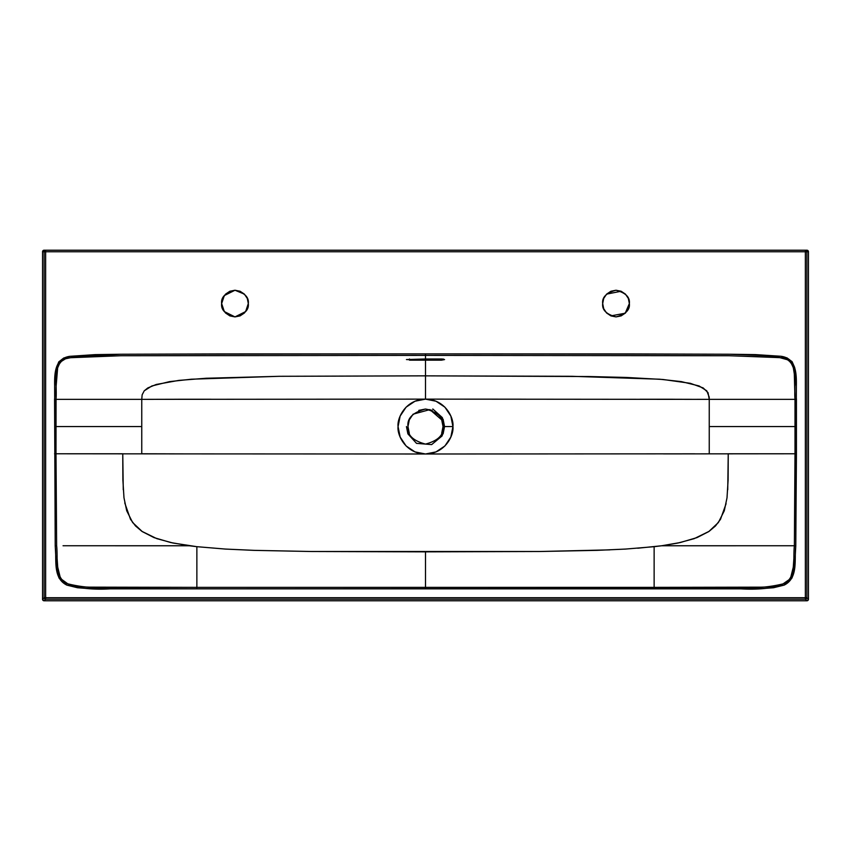 <?xml version="1.0" encoding="UTF-8"?>
<svg xmlns="http://www.w3.org/2000/svg" width="851" height="851" viewBox="0 0 851 851"><rect width="100%" height="100%" fill="white"/><g stroke="black" fill="none" stroke-linecap="round" stroke-linejoin="round"><path stroke-width="1.28" d="M709.191 397.077L709.245 399.364L425.5 399.13L425.5 375.855L571.829 376.302L659.557 379.206L681.374 381.61L699.107 385.96L706.755 390.811L709.191 397.077M694.799 453.828L425.5 453.998L436.01 451.913L444.903 445.967L450.839 437.074L452.934 426.585L450.86 416.086L444.913 407.182L436.01 401.225L425.5 399.13L425.5 360.164L441.499 360.164L441.499 358.984L425.5 358.984L425.5 355.399L728.616 355.729L779.069 357.441L788.154 359.941M709.245 426.564L709.245 453.774L709.245 399.364L709.245 426.564L794.994 426.564L709.245 426.564M663.514 399.247L691.586 399.332M696.937 399.342L709.245 399.364L708.043 392.673L703.171 387.928L690.289 383.301L663.078 379.493L626.474 377.45L589.817 376.546L425.5 375.855L425.5 360.164L406.448 359.558L425.5 358.984L425.5 355.399L122.14 355.739L96.854 356.08L71.633 357.484L65.484 358.803L60.187 362.132L57.645 367.877L56.081 386.726L56.006 453.774L187.486 453.891L141.755 453.774L141.755 426.564L141.755 453.774M443.105 433.861L444.552 426.564L443.105 419.277M409.31 433.276L407.969 426.564L409.31 419.862L413.097 414.182L429.883 409.597L441.69 419.851L443.031 426.564L441.69 433.276M418.788 410.373L425.5 409.033L432.212 410.373M406.448 426.564L407.895 433.861L416.511 443.36L431.659 444.594L442.084 435.946L444.552 426.564L442.307 417.586L432.787 408.969M443.658 359.143L441.499 358.984L443.658 359.143M790.643 361.941L793.302 367.653L794.313 373.929L794.994 399.364L709.245 399.364L794.994 399.364L794.994 453.774L663.514 453.891M654.132 588.839L654.132 546.682L625.623 549.065L597.062 550.352L539.896 551.501L425.5 551.852L425.5 587.371L654.132 587.371L196.868 587.371L196.868 546.682L225.377 549.065L253.938 550.363L311.104 551.501L425.5 551.852L425.5 587.371L196.868 587.371L196.868 588.839L88.291 588.573L77.462 587.733L66.921 585.148L58.985 577.989L56.379 567.5L55.219 545.81L54.645 386.662L56.006 368.962L58.751 361.898L63.719 358.016L69.803 356.324L95.131 354.622L120.544 354.239L425.5 353.878L730.179 354.239L755.56 354.612L780.878 356.261L787.026 357.899L792.09 361.675L794.664 367.483L796.355 386.567L795.781 545.81L794.632 567.468L792.026 577.967L784.122 585.126L773.591 587.722L762.762 588.573L196.868 588.839L425.5 588.839L425.5 587.371L425.5 588.839L741.04 588.849C755.677 589.817 770.038 588.584 784.122 585.126C798.717 577.989 794.068 558.947 795.781 545.81L794.377 545.757C792.813 558.926 796.866 577.308 784.016 583.637C770.325 587.105 755.996 588.349 741.04 587.371L654.132 587.371L654.132 546.682L661.663 545.768L772.921 545.757M808.45 251.747L806.876 251.747L806.876 597.689L808.45 599.253L808.45 251.747L808.003 250.662L805.354 250.215L806.929 250.215A1.521 1.521 180 0 1 808.45 251.747L808.45 599.253L806.876 597.689A1.521 1.521 135 0 1 805.354 599.21L45.646 599.21L44.071 600.785L806.929 600.785L805.354 599.21L806.929 600.785L808.45 599.253A1.521 1.521 -135 0 1 806.929 600.785L44.071 600.785L45.646 599.21A1.521 1.521 -135 0 1 44.124 597.689L44.124 251.747L42.55 251.747L42.55 599.253L44.071 600.785A1.521 1.521 135 0 1 42.55 599.253L44.124 597.689L42.55 599.253L42.55 251.747L44.124 251.747A1.521 1.521 -90 0 1 45.646 250.215L805.354 250.215A1.521 1.521 90 0 1 806.876 251.747L808.45 251.747M44.071 250.215L45.646 250.215L42.997 250.662L42.55 251.747A1.521 1.521 180 0 1 44.071 250.215M805.354 251.747L45.646 251.747L45.646 597.689L805.354 597.689L805.354 251.747L806.876 251.747L805.354 250.215L805.354 597.689L806.876 597.689L806.876 251.747L805.354 251.747L805.354 250.215L45.646 250.215L45.646 251.747L805.354 251.747M248.311 303.562L247.301 308.668L244.407 312.998L240.078 315.891L234.982 316.902L229.876 315.891L225.547 312.998L222.654 308.668L221.643 303.562L222.654 298.467L225.547 294.138L229.876 291.244L234.982 290.234L240.078 291.244L244.407 294.138L247.301 298.467L248.311 303.562C249.077 309.87 244.631 314.317 234.982 316.902C225.324 314.317 220.888 309.87 221.643 303.562C220.888 297.265 225.324 292.818 234.982 290.234C244.631 292.818 249.077 297.265 248.311 303.562L247.301 298.467L244.407 294.138L234.993 290.234L224.313 295.563L221.643 303.562L224.313 311.572L234.982 316.902L245.652 311.572L248.311 303.562M610.922 315.891L606.593 312.998L610.922 315.891L625.23 313.211L629.357 303.562L628.346 308.668L625.453 312.998L621.124 315.891L616.018 316.902L610.922 315.891L606.593 312.998L603.699 308.668L602.689 303.562L603.699 298.467L606.593 294.138L610.922 291.244L616.018 290.234L621.124 291.244L625.453 294.138L628.346 298.467L629.357 303.562C630.112 309.87 625.676 314.317 616.018 316.902C606.369 314.317 601.923 309.87 602.689 303.562C601.923 297.265 606.369 292.818 616.018 290.234C625.676 292.818 630.112 297.265 629.357 303.562L628.346 298.467M221.643 303.562L222.654 298.467M603.699 298.467L606.593 294.138L603.71 298.456M628.346 308.668L625.453 312.998M703.713 399.364L702.511 399.364M700.373 399.353L699.533 399.353M669.439 399.247L667.95 399.247M663.259 399.247L640.026 399.236M521.195 399.183L467.114 399.151M666.163 399.247L672.715 399.257M699.341 399.353L700.128 399.353M475.528 399.151L519.259 399.183M645.09 399.236L654.004 399.247M187.486 453.891L425.5 453.998L414.99 451.913L406.097 445.967L400.161 437.074L398.066 426.585L400.14 416.086L406.087 407.182L414.99 401.225L425.5 399.13C445.807 399.502 454.04 418.543 452.934 426.564L443.031 426.564C444.02 418.277 438.18 412.437 425.5 409.033C412.82 412.437 406.98 418.277 407.969 426.564C406.98 434.85 412.82 440.701 425.5 444.094C438.18 440.701 444.02 434.85 443.031 426.564L452.934 426.564C454.04 434.595 445.807 453.626 425.5 453.998C405.193 453.626 396.96 434.595 398.066 426.564C396.96 418.543 405.193 399.502 425.5 399.13L159.414 399.332M154.063 399.342L141.755 399.364L141.755 426.564L56.006 426.564L141.755 426.564L141.755 399.364L56.006 399.364L141.755 399.364L142.138 394.8L144.266 390.79L147.829 387.928L156.276 384.461L178.806 380.397L206.208 378.248L279.511 376.302L425.5 375.834M425.5 375.855L279.171 376.302L191.443 379.206L169.626 381.61L151.893 385.96L144.244 390.811L142.138 394.821L141.755 399.364L187.486 399.247M147.287 399.364L148.489 399.364M150.627 399.353L151.467 399.353M181.561 399.247L183.05 399.247M187.741 399.247L210.974 399.236M329.805 399.183L383.886 399.151M184.837 399.247L178.284 399.257M151.659 399.353L150.872 399.353M375.472 399.151L331.741 399.183M205.91 399.236L196.996 399.247M409.31 419.862L407.969 426.564C406.98 434.85 412.82 440.701 425.5 444.094C438.18 440.701 444.02 434.85 443.031 426.564C444.02 418.277 438.18 412.437 425.5 409.033C412.82 412.437 406.98 418.277 407.969 426.564C406.98 418.277 412.82 412.437 425.5 409.033C438.18 412.437 444.02 418.277 443.031 426.564C444.02 434.85 438.18 440.701 425.5 444.094C412.82 440.701 406.98 434.85 407.969 426.564M444.552 359.569L441.499 360.164L409.501 360.164L409.501 358.984L409.501 360.164M406.448 359.558L441.499 358.984L441.499 360.164M425.5 355.399L425.5 353.878L222.196 353.92L120.544 354.239L69.803 356.324C49.549 359.345 55.932 384.812 54.57 399.364L56.006 399.364C57.411 384.535 51.166 359.739 70.048 357.728L120.555 355.75L425.5 355.399L730.169 355.75L780.633 357.675C799.823 359.399 793.621 384.429 794.994 399.364L794.994 453.774L796.43 453.774L796.43 399.364L794.994 399.364L796.43 399.364C795.132 384.716 801.408 358.962 780.878 356.261L730.179 354.239L628.623 353.92L425.5 353.878L425.5 355.399M61.261 579.095L68.303 584.19C72.473 585.839 79.537 586.828 89.472 587.147L196.868 587.371L109.417 587.371C94.525 588.36 80.302 587.084 66.75 583.531C54.166 577.01 58.187 558.894 56.634 545.757L56.006 453.774L54.57 453.774L56.006 453.774L56.006 399.364L54.57 399.364L55.219 545.81C56.932 558.979 52.273 578.02 66.921 585.148C81.015 588.584 95.376 589.817 110.002 588.849L196.868 588.839M795.781 545.81L796.43 453.774L794.994 453.774L794.377 545.757L661.663 545.757L680.172 542.555L697.043 537.587L708.777 531.577L718.361 522.535L724.286 510.781L727.009 497.856L728.105 480.241L728.243 453.774L794.994 453.774L794.377 545.757L787.952 545.757M63.048 545.757L189.337 545.757L170.796 542.555L153.988 537.598L142.287 531.609L132.65 522.546L126.693 510.728L123.98 497.771L122.895 480.23L122.757 453.774L56.006 453.774L56.623 545.757L55.23 545.81M45.646 597.689L44.124 597.689L45.646 599.21L45.646 251.747L44.124 251.747L44.124 597.689L45.646 597.689L45.646 599.21L805.354 599.21L806.876 597.689L805.354 597.689L805.354 599.21L805.354 597.689L45.646 597.689M45.646 251.747L45.646 250.215L44.124 251.747L45.646 251.747M789.568 579.34L782.537 584.243C778.346 585.871 771.283 586.839 761.358 587.158L654.132 587.371M793.855 558.873L793.27 567.234L790.675 577.595M775.07 545.757L785.888 545.757M124.767 502.962L130.501 519.312L135.522 525.95L141.872 531.332L156.807 538.651L172.891 543.002L196.879 546.682L189.337 545.768L78.079 545.757M75.93 545.757L65.112 545.757M57.145 558.894L57.719 567.117L60.251 577.446M196.868 587.371L196.868 546.682M122.757 453.774L123.267 489.772M196.879 546.682L225.366 549.065L253.938 550.352L311.115 551.501L539.885 551.501L609.827 549.874M637.718 548.225L661.663 545.757L678.098 543.002L694.193 538.651L709.128 531.332L715.478 525.95L720.499 519.312L726.094 503.686M727.733 489.804L728.243 453.774M628.336 298.456L625.453 294.138L621.124 291.244L606.603 294.127M603.71 308.679L606.593 312.998M247.29 298.456L244.407 294.138"/></g></svg>
